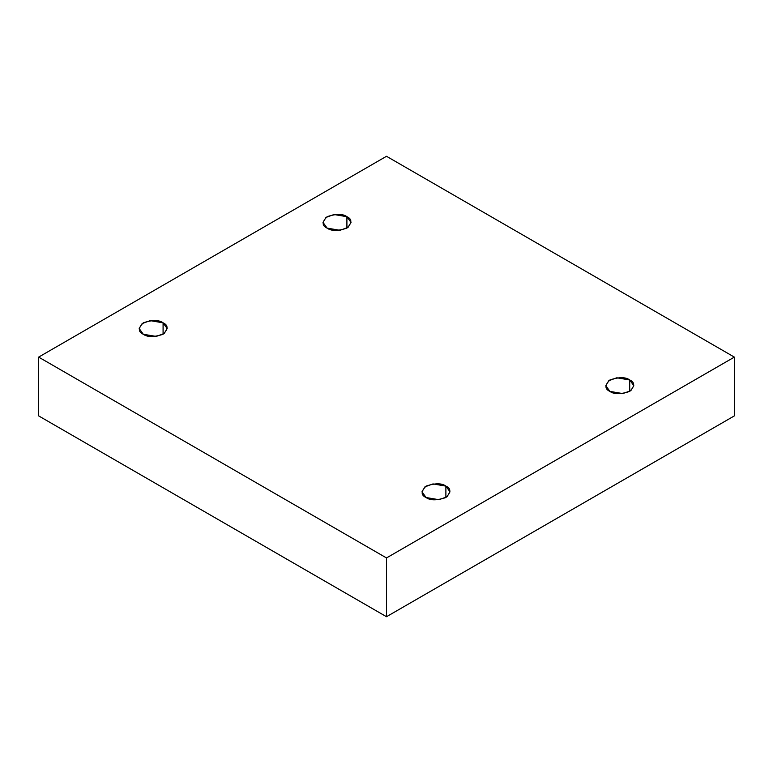 <?xml version="1.0" encoding="UTF-8"?>
<svg xmlns="http://www.w3.org/2000/svg" width="773" height="773" viewBox="0 0 773 773"><rect width="100%" height="100%" fill="white"/><g stroke="black" fill="none" stroke-linecap="round" stroke-linejoin="round"><path stroke-width="1.16" d="M629.715 391.399L629.715 379.968L616.815 377.784L608.795 380.703L605.819 385.679L609.916 391.399C604.67 389.022 604.67 385.215 609.916 379.968C618.999 376.944 625.599 376.944 629.715 379.968C634.952 382.345 634.952 386.152 629.715 391.399C620.632 394.423 614.033 394.423 609.916 391.399L622.806 393.583L630.836 390.665L633.812 385.679L629.715 379.968L629.715 391.399M445.886 497.532L445.886 486.101L432.996 483.917L424.966 486.826L421.99 491.812L426.097 497.532C420.85 495.155 420.85 491.338 426.097 486.101C435.17 483.067 441.769 483.067 445.886 486.101C451.132 488.478 451.132 492.285 445.886 497.532C436.813 500.556 430.213 500.556 426.097 497.532L438.987 499.706L447.016 496.797L449.992 491.812L445.886 486.101L445.886 497.532M163.084 334.255L163.084 322.824L150.194 320.64L142.164 323.558L139.188 328.535L143.285 334.255C138.048 331.878 138.048 328.061 143.285 322.824C152.368 319.8 158.967 319.8 163.084 322.824C168.33 325.201 168.33 329.008 163.084 334.255C154.001 337.279 147.401 337.279 143.285 334.255L156.185 336.429L164.205 333.521L167.181 328.535L163.084 322.824L163.084 334.255M346.903 228.122L346.903 216.691L334.013 214.517L325.984 217.426L323.008 222.411L327.114 228.122C321.868 225.745 321.868 221.938 327.114 216.691C336.187 213.667 342.787 213.667 346.903 216.691C352.15 219.068 352.15 222.875 346.903 228.122C337.83 231.146 331.231 231.146 327.114 228.122L340.004 230.306L348.034 227.388L351.01 222.411L346.903 216.691L346.903 228.122M386.5 616.719L734.35 415.893L734.35 357.107L386.5 557.942L386.5 616.719L386.5 557.942L38.65 357.107L386.5 156.281L734.35 357.107L734.35 415.893L386.5 616.719L38.65 415.893L38.65 357.107L38.65 415.893L386.5 616.719M386.5 557.942L734.35 357.107L386.5 156.281L38.65 357.107L386.5 557.942"/></g></svg>
